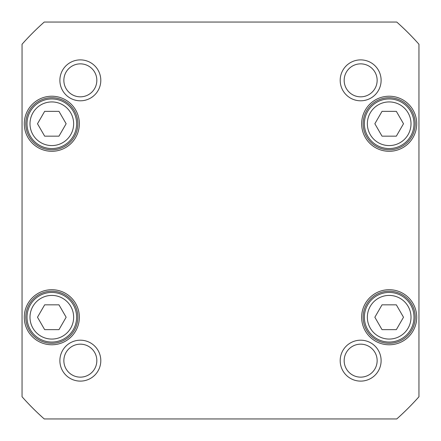 <?xml version="1.0" encoding="UTF-8"?>
<svg xmlns="http://www.w3.org/2000/svg" width="441" height="441" viewBox="0 0 441 441"><rect width="100%" height="100%" fill="white"/><g stroke="black" fill="none" stroke-linecap="round" stroke-linejoin="round"><path stroke-width="0.66" d="M382.022 329.648L374.861 317.244L382.022 304.841L396.343 304.841L403.504 317.244L396.343 329.648L382.022 329.648M66.139 123.756L58.978 136.159L44.657 136.159L37.496 123.756L44.657 111.353L58.978 111.353L66.139 123.756M403.504 123.756L396.343 136.159L382.022 136.159L374.861 123.756L382.022 111.353L396.343 111.353L403.504 123.756M66.139 317.244L58.978 329.648L44.657 329.648L37.496 317.244L44.657 304.841L58.978 304.841L66.139 317.244M44.238 418.95A265.427 265.427 0 0 1 22.05 396.762L22.05 44.238A265.427 265.427 0 0 1 44.238 22.05L396.762 22.05A265.427 265.427 0 0 1 418.95 44.238L418.95 396.762A265.427 265.427 0 0 1 396.762 418.95L44.238 418.95M79.352 317.244A27.535 27.535 0 0 0 38.053 293.397A27.535 27.535 0 0 0 38.053 341.091A27.535 27.535 0 0 0 79.352 317.244M416.717 123.756A27.535 27.535 0 0 0 375.412 99.909A27.535 27.535 0 0 0 375.412 147.603A27.535 27.535 0 0 0 416.717 123.756M381.112 360.655A20.457 20.457 0 0 0 350.424 342.938A20.457 20.457 0 0 0 350.424 378.372A20.457 20.457 0 0 0 381.112 360.655M100.802 80.345A20.457 20.457 0 0 0 70.113 62.628A20.457 20.457 0 0 0 70.113 98.062A20.457 20.457 0 0 0 100.802 80.345M381.112 80.345A20.457 20.457 0 0 0 350.424 62.628A20.457 20.457 0 0 0 350.424 98.062A20.457 20.457 0 0 0 381.112 80.345M100.802 360.655A20.457 20.457 0 0 0 70.113 342.938A20.457 20.457 0 0 0 70.113 378.372A20.457 20.457 0 0 0 100.802 360.655M416.717 317.244A27.535 27.535 0 0 0 375.412 293.397A27.535 27.535 0 0 0 375.412 341.091A27.535 27.535 0 0 0 416.717 317.244M79.352 123.756A27.535 27.535 0 0 0 38.053 99.909A27.535 27.535 0 0 0 38.053 147.603A27.535 27.535 0 0 0 79.352 123.756M410.665 136.159A24.806 24.806 0 0 0 389.183 98.949A24.806 24.806 0 0 0 367.7 136.159A24.806 24.806 0 0 0 410.665 136.159M73.3 329.648A24.806 24.806 0 0 0 51.818 292.438A24.806 24.806 0 0 0 30.335 329.648A24.806 24.806 0 0 0 73.3 329.648M73.3 136.159A24.806 24.806 0 0 0 51.818 98.949A24.806 24.806 0 0 0 30.335 136.159A24.806 24.806 0 0 0 73.3 136.159M367.7 329.648A24.806 24.806 0 0 0 410.665 329.648A24.806 24.806 0 0 0 389.183 292.438A24.806 24.806 0 0 0 367.7 329.648M77.864 123.756A26.047 26.047 0 0 1 38.797 146.313A26.047 26.047 0 0 1 38.797 101.198A26.047 26.047 0 0 1 77.864 123.756M77.864 317.244A26.047 26.047 0 0 1 38.797 339.802A26.047 26.047 0 0 1 38.797 294.687A26.047 26.047 0 0 1 77.864 317.244M415.229 317.244A26.047 26.047 0 0 1 376.156 339.802A26.047 26.047 0 0 1 376.156 294.687A26.047 26.047 0 0 1 415.229 317.244M415.229 123.756A26.047 26.047 0 0 1 376.156 146.313A26.047 26.047 0 0 1 376.156 101.198A26.047 26.047 0 0 1 415.229 123.756M96.833 360.655A16.488 16.488 0 0 1 72.098 374.933A16.488 16.488 0 0 1 72.098 346.378A16.488 16.488 0 0 1 96.833 360.655M377.143 360.655A16.488 16.488 0 0 1 352.409 374.933A16.488 16.488 0 0 1 352.409 346.378A16.488 16.488 0 0 1 377.143 360.655M377.143 80.345A16.488 16.488 0 0 1 352.409 94.622A16.488 16.488 0 0 1 352.409 66.067A16.488 16.488 0 0 1 377.143 80.345M96.833 80.345A16.488 16.488 0 0 1 72.098 94.622A16.488 16.488 0 0 1 72.098 66.067A16.488 16.488 0 0 1 96.833 80.345M370.28 328.159A21.83 21.83 0 0 1 389.183 295.415A21.83 21.83 0 0 1 408.085 328.159A21.83 21.83 0 0 1 370.28 328.159M70.72 134.67A21.83 21.83 0 0 1 32.915 134.67A21.83 21.83 0 0 1 51.818 101.926A21.83 21.83 0 0 1 70.72 134.67M408.085 134.67A21.83 21.83 0 0 1 370.28 134.67A21.83 21.83 0 0 1 389.183 101.926A21.83 21.83 0 0 1 408.085 134.67M70.72 328.159A21.83 21.83 0 0 1 32.915 328.159A21.83 21.83 0 0 1 51.818 295.415A21.83 21.83 0 0 1 70.72 328.159"/></g></svg>
